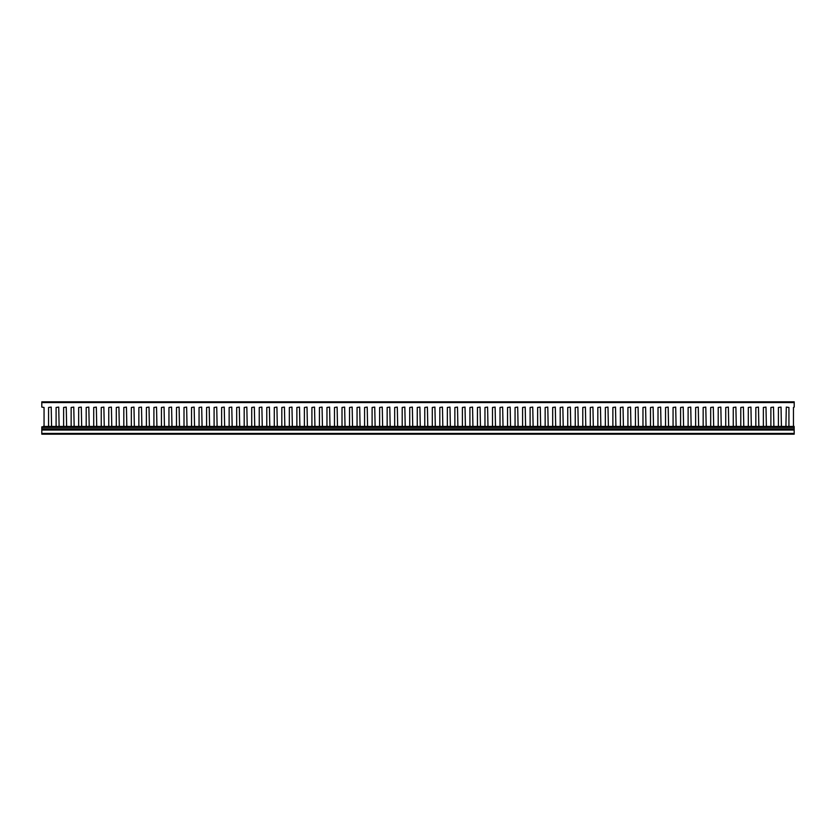 <?xml version="1.0" encoding="UTF-8"?>
<svg xmlns="http://www.w3.org/2000/svg" width="836" height="836" viewBox="0 0 836 836"><rect width="100%" height="100%" fill="white"/><g stroke="black" fill="none" stroke-linecap="round" stroke-linejoin="round"><path stroke-width="1.25" d="M786.613 426.527L788.243 426.527M794.137 426.527L794.2 434.177L41.8 434.177L41.8 433.424L794.2 433.424M779.089 426.527L780.719 426.527M771.565 426.527L773.195 426.527M764.041 426.527L765.672 426.527M756.517 426.527L758.147 426.527M748.993 426.527L750.623 426.527M741.469 426.527L743.099 426.527M733.945 426.527L735.575 426.527M726.421 426.527L728.052 426.527M718.897 426.527L720.527 426.527M711.373 426.527L713.003 426.527M703.849 426.527L705.48 426.527M696.325 426.527L697.955 426.527M688.801 426.527L690.432 426.527M681.277 426.527L682.907 426.527M673.753 426.527L675.383 426.527M666.229 426.527L667.86 426.527M658.705 426.527L660.335 426.527M651.181 426.527L652.812 426.527M643.657 426.527L645.287 426.527M636.133 426.527L637.763 426.527M628.609 426.527L630.24 426.527M621.085 426.527L622.715 426.527M613.561 426.527L615.192 426.527M606.037 426.527L607.667 426.527M598.513 426.527L600.143 426.527M590.989 426.527L592.62 426.527M583.465 426.527L585.095 426.527M575.941 426.527L577.572 426.527M568.417 426.527L570.048 426.527M560.893 426.527L562.523 426.527M553.369 426.527L555 426.527M545.845 426.527L547.475 426.527M538.321 426.527L539.952 426.527M530.797 426.527L532.428 426.527M523.273 426.527L524.904 426.527M515.749 426.527L517.38 426.527M508.225 426.527L509.855 426.527M500.701 426.527L502.331 426.527M493.177 426.527L494.807 426.527M485.653 426.527L487.284 426.527M478.129 426.527L479.76 426.527M470.605 426.527L472.235 426.527M463.081 426.527L464.711 426.527M455.557 426.527L457.187 426.527M448.033 426.527L449.663 426.527M440.509 426.527L442.139 426.527M432.985 426.527L434.615 426.527M425.461 426.527L427.091 426.527M417.937 426.527L419.567 426.527M410.413 426.527L412.043 426.527M402.889 426.527L404.519 426.527M395.365 426.527L396.995 426.527M387.841 426.527L389.471 426.527M380.317 426.527L381.947 426.527M372.793 426.527L374.423 426.527M365.269 426.527L366.899 426.527M357.745 426.527L359.375 426.527M350.221 426.527L351.851 426.527M342.697 426.527L344.327 426.527M335.173 426.527L336.803 426.527M327.649 426.527L329.279 426.527M320.125 426.527L321.755 426.527M312.601 426.527L314.231 426.527M305.077 426.527L306.707 426.527M297.553 426.527L299.183 426.527M290.029 426.527L291.659 426.527M282.505 426.527L284.135 426.527M274.981 426.527L276.611 426.527M267.457 426.527L269.087 426.527M259.933 426.527L261.563 426.527M252.409 426.527L254.039 426.527M244.885 426.527L246.516 426.527M237.361 426.527L238.991 426.527M229.837 426.527L231.467 426.527M222.313 426.527L223.944 426.527M214.789 426.527L216.419 426.527M207.265 426.527L208.895 426.527M199.741 426.527L201.371 426.527M192.217 426.527L193.847 426.527M184.693 426.527L186.323 426.527M177.169 426.527L178.799 426.527M169.645 426.527L171.275 426.527M162.121 426.527L163.751 426.527M154.597 426.527L156.227 426.527M147.073 426.527L148.703 426.527M139.549 426.527L141.179 426.527M132.025 426.527L133.655 426.527M124.501 426.527L126.131 426.527M116.977 426.527L118.607 426.527M109.453 426.527L111.083 426.527M101.929 426.527L103.559 426.527M94.405 426.527L96.035 426.527M86.881 426.527L88.511 426.527M79.357 426.527L80.987 426.527M71.833 426.527L73.463 426.527M64.309 426.527L65.939 426.527M56.785 426.527L58.415 426.527M49.261 426.527L50.892 426.527M788.181 426.841L41.8 427.081L43.367 426.527M780.657 426.841L786.676 426.841M773.133 426.841L779.152 426.841M765.609 426.841L771.628 426.841M758.085 426.841L764.104 426.841M750.561 426.841L756.58 426.841M743.037 426.841L749.056 426.841M735.513 426.841L741.532 426.841M727.989 426.841L734.008 426.841M720.465 426.841L726.484 426.841M712.941 426.841L718.96 426.841M705.417 426.841L711.436 426.841M697.893 426.841L703.912 426.841M690.369 426.841L696.388 426.841M682.845 426.841L688.864 426.841M675.321 426.841L681.34 426.841M667.797 426.841L673.816 426.841M660.273 426.841L666.292 426.841M652.749 426.841L658.768 426.841M645.225 426.841L651.244 426.841M637.701 426.841L643.72 426.841M630.177 426.841L636.196 426.841M622.653 426.841L628.672 426.841M615.129 426.841L621.148 426.841M607.605 426.841L613.624 426.841M600.081 426.841L606.1 426.841M592.557 426.841L598.576 426.841M585.033 426.841L591.052 426.841M577.509 426.841L583.528 426.841M569.985 426.841L576.004 426.841M562.461 426.841L568.48 426.841M554.937 426.841L560.956 426.841M547.413 426.841L553.432 426.841M539.889 426.841L545.908 426.841M532.365 426.841L538.384 426.841M524.841 426.841L530.86 426.841M517.317 426.841L523.336 426.841M509.793 426.841L515.812 426.841M502.269 426.841L508.288 426.841M494.745 426.841L500.764 426.841M487.221 426.841L493.24 426.841M479.697 426.841L485.716 426.841M472.173 426.841L478.192 426.841M464.649 426.841L470.668 426.841M457.125 426.841L463.144 426.841M449.601 426.841L455.62 426.841M442.077 426.841L448.096 426.841M434.553 426.841L440.572 426.841M427.029 426.841L433.048 426.841M419.505 426.841L425.524 426.841M411.981 426.841L418 426.841M404.457 426.841L410.476 426.841M396.933 426.841L402.952 426.841M389.409 426.841L395.428 426.841M381.885 426.841L387.904 426.841M374.361 426.841L380.38 426.841M366.837 426.841L372.856 426.841M359.313 426.841L365.332 426.841M351.789 426.841L357.808 426.841M344.265 426.841L350.284 426.841M336.741 426.841L342.76 426.841M329.217 426.841L335.236 426.841M321.693 426.841L327.712 426.841M314.169 426.841L320.188 426.841M306.645 426.841L312.664 426.841M299.121 426.841L305.14 426.841M291.597 426.841L297.616 426.841M284.073 426.841L290.092 426.841M276.549 426.841L282.568 426.841M269.025 426.841L275.044 426.841M261.501 426.841L267.52 426.841M253.977 426.841L259.996 426.841M246.453 426.841L252.472 426.841M238.929 426.841L244.948 426.841M231.405 426.841L237.424 426.841M223.881 426.841L229.9 426.841M216.357 426.841L222.376 426.841M208.833 426.841L214.852 426.841M201.309 426.841L207.328 426.841M193.785 426.841L199.804 426.841M186.261 426.841L192.28 426.841M178.737 426.841L184.756 426.841M171.213 426.841L177.232 426.841M163.689 426.841L169.708 426.841M156.165 426.841L162.184 426.841M148.641 426.841L154.66 426.841M141.117 426.841L147.136 426.841M133.593 426.841L139.612 426.841M126.069 426.841L132.088 426.841M118.545 426.841L124.564 426.841M111.021 426.841L117.04 426.841M103.497 426.841L109.516 426.841M95.973 426.841L101.992 426.841M88.449 426.841L94.468 426.841M80.925 426.841L86.944 426.841M73.401 426.841L79.42 426.841M65.877 426.841L71.896 426.841M58.353 426.841L64.372 426.841M50.829 426.841L56.848 426.841M43.305 426.841L49.324 426.841M786.54 426.444L780.793 426.444L781.409 425.67L781.033 407.09L778.4 407.466L778.4 425.67L779.016 426.444L773.269 426.444L773.885 425.67L773.509 407.09L770.876 407.466L770.876 425.67L771.492 426.444L765.745 426.444L766.361 425.67L765.985 407.09L763.352 407.466L763.352 425.67L763.968 426.444L758.221 426.444L758.837 425.67L758.461 407.09L755.828 407.466L755.828 425.67L756.444 426.444L750.697 426.444L751.313 425.67L750.937 407.09L748.304 407.466L748.304 425.67L748.92 426.444L743.173 426.444L743.789 425.67L743.413 407.09L740.78 407.466L740.78 425.67L741.396 426.444L735.649 426.444L736.265 425.67L735.889 407.09L733.256 407.466L733.256 425.67L733.872 426.444L728.125 426.444L728.741 425.67L728.365 407.09L725.732 407.466L725.732 425.67L726.348 426.444L720.601 426.444L721.217 425.67L720.841 407.09L718.208 407.466L718.208 425.67L718.824 426.444L713.077 426.444L713.693 425.67L713.317 407.09L710.684 407.466L710.684 425.67L711.3 426.444L705.553 426.444L706.169 425.67L705.793 407.09L703.16 407.466L703.16 425.67L703.776 426.444L698.029 426.444L698.645 425.67L698.269 407.09L695.636 407.466L695.636 425.67L696.252 426.444L690.505 426.444L691.121 425.67L690.745 407.09L688.112 407.466L688.112 425.67L688.728 426.444L682.981 426.444L683.597 425.67L683.221 407.09L680.588 407.466L680.588 425.67L681.204 426.444L675.457 426.444L676.073 425.67L675.697 407.09L673.064 407.466L673.064 425.67L673.68 426.444L667.933 426.444L668.549 425.67L668.173 407.09L665.54 407.466L665.54 425.67L666.156 426.444L660.409 426.444L661.025 425.67L660.649 407.09L658.016 407.466L658.016 425.67L658.632 426.444L652.885 426.444L653.501 425.67L653.125 407.09L650.492 407.466L650.492 425.67L651.108 426.444L645.361 426.444L645.977 425.67L645.601 407.09L642.968 407.466L642.968 425.67L643.584 426.444L637.837 426.444L638.453 425.67L638.077 407.09L635.444 407.466L635.444 425.67L636.06 426.444L630.313 426.444L630.929 425.67L630.553 407.09L627.92 407.466L627.92 425.67L628.536 426.444L622.789 426.444L623.405 425.67L623.029 407.09L620.396 407.466L620.396 425.67L621.012 426.444L615.265 426.444L615.881 425.67L615.505 407.09L612.872 407.466L612.872 425.67L613.488 426.444L607.741 426.444L608.357 425.67L607.981 407.09L605.348 407.466L605.348 425.67L605.964 426.444L600.217 426.444L600.833 425.67L600.457 407.09L597.824 407.466L597.824 425.67L598.44 426.444L592.693 426.444L593.309 425.67L592.933 407.09L590.3 407.466L590.3 425.67L590.916 426.444L585.169 426.444L585.785 425.67L585.409 407.09L582.776 407.466L582.776 425.67L583.392 426.444L577.645 426.444L578.261 425.67L577.885 407.09L575.252 407.466L575.252 425.67L575.868 426.444L570.121 426.444L570.737 425.67L570.361 407.09L567.728 407.466L567.728 425.67L568.344 426.444L562.597 426.444L563.213 425.67L562.837 407.09L560.204 407.466L560.204 425.67L560.82 426.444L555.073 426.444L555.689 425.67L555.313 407.09L552.68 407.466L552.68 425.67L553.296 426.444L547.549 426.444L548.165 425.67L547.789 407.09L545.156 407.466L545.156 425.67L545.772 426.444L540.025 426.444L540.641 425.67L540.265 407.09L537.632 407.466L537.632 425.67L538.248 426.444L532.501 426.444L533.117 425.67L532.741 407.09L530.108 407.466L530.108 425.67L530.724 426.444L524.977 426.444L525.593 425.67L525.217 407.09L522.584 407.466L522.584 425.67L523.2 426.444L517.453 426.444L518.069 425.67L517.693 407.09L515.06 407.466L515.06 425.67L515.676 426.444L509.929 426.444L510.545 425.67L510.169 407.09L507.536 407.466L507.536 425.67L508.152 426.444L502.405 426.444L503.021 425.67L502.645 407.09L500.012 407.466L500.012 425.67L500.628 426.444L494.881 426.444L495.497 425.67L495.121 407.09L492.488 407.466L492.488 425.67L493.104 426.444L487.357 426.444L487.973 425.67L487.597 407.09L484.964 407.466L484.964 425.67L485.58 426.444L479.833 426.444L480.449 425.67L480.073 407.09L477.44 407.466L477.44 425.67L478.056 426.444L472.309 426.444L472.925 425.67L472.549 407.09L469.916 407.466L469.916 425.67L470.532 426.444L464.785 426.444L465.401 425.67L465.025 407.09L462.392 407.466L462.392 425.67L463.008 426.444L457.261 426.444L457.877 425.67L457.501 407.09L454.868 407.466L454.868 425.67L455.484 426.444L449.737 426.444L450.353 425.67L449.977 407.09L447.344 407.466L447.344 425.67L447.96 426.444L442.213 426.444L442.829 425.67L442.453 407.09L439.82 407.466L439.82 425.67L440.436 426.444L434.689 426.444L435.305 425.67L434.929 407.09L432.296 407.466L432.296 425.67L432.912 426.444L427.165 426.444L427.781 425.67L427.405 407.09L424.772 407.466L424.772 425.67L425.388 426.444L419.641 426.444L420.257 425.67L419.881 407.09L417.248 407.466L417.248 425.67L417.864 426.444L412.117 426.444L412.733 425.67L412.357 407.09L409.724 407.466L409.724 425.67L410.34 426.444L404.593 426.444L405.209 425.67L404.833 407.09L402.2 407.466L402.2 425.67L402.816 426.444L397.069 426.444L397.685 425.67L397.309 407.09L394.676 407.466L394.676 425.67L395.292 426.444L389.545 426.444L390.161 425.67L389.785 407.09L387.152 407.466L387.152 425.67L387.768 426.444L382.021 426.444L382.637 425.67L382.261 407.09L379.628 407.466L379.628 425.67L380.244 426.444L374.497 426.444L375.113 425.67L374.737 407.09L372.104 407.466L372.104 425.67L372.72 426.444L366.973 426.444L367.589 425.67L367.213 407.09L364.58 407.466L364.58 425.67L365.196 426.444L359.449 426.444L360.065 425.67L359.689 407.09L357.056 407.466L357.056 425.67L357.672 426.444L351.925 426.444L352.541 425.67L352.165 407.09L349.532 407.466L349.532 425.67L350.148 426.444L344.401 426.444L345.017 425.67L344.641 407.09L342.008 407.466L342.008 425.67L342.624 426.444L336.877 426.444L337.493 425.67L337.117 407.09L334.484 407.466L334.484 425.67L335.1 426.444L329.353 426.444L329.969 425.67L329.593 407.09L326.96 407.466L326.96 425.67L327.576 426.444L321.829 426.444L322.445 425.67L322.069 407.09L319.436 407.466L319.436 425.67L320.052 426.444L314.305 426.444L314.921 425.67L314.545 407.09L311.912 407.466L311.912 425.67L312.528 426.444L306.781 426.444L307.397 425.67L307.021 407.09L304.388 407.466L304.388 425.67L305.004 426.444L299.257 426.444L299.873 425.67L299.497 407.09L296.864 407.466L296.864 425.67L297.48 426.444L291.733 426.444L292.349 425.67L291.973 407.09L289.34 407.466L289.34 425.67L289.956 426.444L284.209 426.444L284.825 425.67L284.449 407.09L281.816 407.466L281.816 425.67L282.432 426.444L276.685 426.444L277.301 425.67L276.925 407.09L274.292 407.466L274.292 425.67L274.908 426.444L269.161 426.444L269.777 425.67L269.401 407.09L266.768 407.466L266.768 425.67L267.384 426.444L261.637 426.444L262.253 425.67L261.877 407.09L259.244 407.466L259.244 425.67L259.86 426.444L254.113 426.444L254.729 425.67L254.353 407.09L251.72 407.466L251.72 425.67L252.336 426.444L246.589 426.444L247.205 425.67L246.829 407.09L244.196 407.466L244.196 425.67L244.812 426.444L239.065 426.444L239.681 425.67L239.305 407.09L236.672 407.466L236.672 425.67L237.288 426.444L231.541 426.444L232.157 425.67L231.781 407.09L229.148 407.466L229.148 425.67L229.764 426.444L224.017 426.444L224.633 425.67L224.257 407.09L221.624 407.466L221.624 425.67L222.24 426.444L216.493 426.444L217.109 425.67L216.733 407.09L214.1 407.466L214.1 425.67L214.716 426.444L208.969 426.444L209.585 425.67L209.209 407.09L206.576 407.466L206.576 425.67L207.192 426.444L201.445 426.444L202.061 425.67L201.685 407.09L199.052 407.466L199.052 425.67L199.668 426.444L193.921 426.444L194.537 425.67L194.161 407.09L191.528 407.466L191.528 425.67L192.144 426.444L186.397 426.444L187.013 425.67L186.637 407.09L184.004 407.466L184.004 425.67L184.62 426.444L178.873 426.444L179.489 425.67L179.113 407.09L176.48 407.466L176.48 425.67L177.096 426.444L171.349 426.444L171.965 425.67L171.589 407.09L168.956 407.466L168.956 425.67L169.572 426.444L163.825 426.444L164.441 425.67L164.065 407.09L161.432 407.466L161.432 425.67L162.048 426.444L156.301 426.444L156.917 425.67L156.541 407.09L153.908 407.466L153.908 425.67L154.524 426.444L148.777 426.444L149.393 425.67L149.017 407.09L146.384 407.466L146.384 425.67L147 426.444L141.253 426.444L141.869 425.67L141.493 407.09L138.86 407.466L138.86 425.67L139.476 426.444L133.729 426.444L134.345 425.67L133.969 407.09L131.336 407.466L131.336 425.67L131.952 426.444L126.205 426.444L126.821 425.67L126.445 407.09L123.812 407.466L123.812 425.67L124.428 426.444L118.681 426.444L119.297 425.67L118.921 407.09L116.288 407.466L116.288 425.67L116.904 426.444L111.157 426.444L111.773 425.67L111.397 407.09L108.764 407.466L108.764 425.67L109.38 426.444L103.633 426.444L104.249 425.67L103.873 407.09L101.24 407.466L101.24 425.67L101.856 426.444L96.109 426.444L96.725 425.67L96.349 407.09L93.716 407.466L93.716 425.67L94.332 426.444L88.585 426.444L89.201 425.67L88.825 407.09L86.192 407.466L86.192 425.67L86.808 426.444L81.061 426.444L81.677 425.67L81.301 407.09L78.668 407.466L78.668 425.67L79.284 426.444L73.537 426.444L74.153 425.67L73.777 407.09L71.144 407.466L71.144 425.67L71.76 426.444L66.013 426.444L66.629 425.67L66.253 407.09L63.62 407.466L63.62 425.67L64.236 426.444L58.489 426.444L59.105 425.67L58.729 407.09L56.096 407.466L56.096 425.67L56.712 426.444L50.965 426.444L51.581 425.67L51.205 407.09L48.572 407.466L48.572 425.67L49.188 426.444L43.441 426.444L44.057 425.67L44.057 407.466L41.8 407.09L41.8 401.823L794.2 401.823L794.2 407.09L793.448 407.466L793.448 425.67L794.064 426.444L788.317 426.444L788.933 425.67L788.933 407.466L786.3 407.09L785.924 425.67L786.561 426.464M794.2 426.841L41.8 426.841L41.8 433.424M41.8 402.576L794.2 402.576M41.8 430.028L794.2 430.028M41.8 429.317L794.2 429.317M41.8 428.816L794.2 428.816M41.8 427.353L794.2 427.353"/></g></svg>
